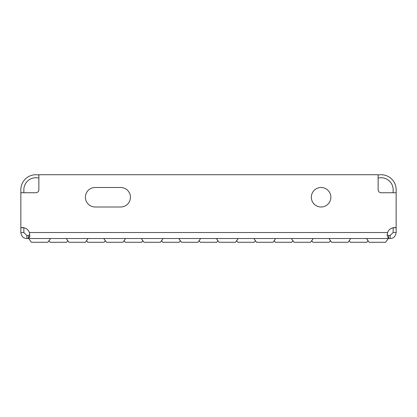 <?xml version="1.0" encoding="UTF-8"?>
<svg xmlns="http://www.w3.org/2000/svg" width="417" height="417" viewBox="0 0 417 417"><rect width="100%" height="100%" fill="white"/><g stroke="black" fill="none" stroke-linecap="round" stroke-linejoin="round"><path stroke-width="0.63" d="M67.763 240.666L66.637 242.277L50.123 242.277L48.998 240.666M105.293 240.666L104.167 242.277L87.653 242.277L86.528 240.666M142.822 240.666L141.697 242.277L125.183 242.277L124.058 240.666M180.352 240.666L179.227 242.277L162.713 242.277L161.588 240.666M217.882 240.666L216.757 242.277L200.243 242.277L199.118 240.666M255.412 240.666L254.287 242.277L237.773 242.277L236.648 240.666M292.942 240.666L291.817 242.277L275.303 242.277L274.178 240.666M330.472 240.666L329.347 242.277L312.833 242.277L311.707 240.666M368.002 240.666L366.877 242.277L350.363 242.277L349.238 240.666M50.499 238.524L47.872 242.277L31.358 242.277L28.731 238.524M88.029 238.524L85.402 242.277L68.888 242.277L66.261 238.524M125.559 238.524L122.932 242.277L106.418 242.277L103.791 238.524M163.089 238.524L160.462 242.277L143.948 242.277L141.321 238.524M200.619 238.524L197.992 242.277L181.478 242.277L178.851 238.524M238.149 238.524L235.522 242.277L219.008 242.277L216.381 238.524M275.679 238.524L273.052 242.277L256.538 242.277L253.911 238.524M313.209 238.524L310.582 242.277L294.068 242.277L291.441 238.524M350.739 238.524L348.112 242.277L331.598 242.277L328.971 238.524M388.269 238.524L385.642 242.277L369.128 242.277L366.501 238.524M321.09 187.483A9.758 9.758 0 0 0 311.332 197.241A9.758 9.758 0 0 0 321.09 206.999A9.758 9.758 0 0 0 330.848 197.241A9.758 9.758 0 0 0 321.09 187.483M29.675 234.933L28.356 235.522L26.855 235.522L26.855 238.524L388.644 238.524L388.644 235.522L390.145 235.522L393.148 232.519L396.15 232.519C395.462 236.533 393.46 238.534 390.145 238.524L388.644 238.524L387.153 235.876L387.596 232.519A7.506 7.506 0 0 1 396.15 227.734L396.15 232.519M26.855 238.524C23.43 238.435 21.429 236.434 20.85 232.519L23.852 232.519L23.852 227.734L20.85 227.734A7.506 7.506 0 0 1 29.404 232.519L387.596 232.519L387.242 234.75M23.852 192.737L23.852 189.735A12.01 12.01 0 0 1 38.864 178.111M378.136 175.031A15.012 15.012 0 0 1 396.15 189.735L396.15 192.737L381.138 192.737A3.002 3.002 0 0 1 378.136 189.735L378.136 174.723L38.864 174.723L38.864 189.735A3.002 3.002 0 0 1 35.862 192.737L20.85 192.737L20.85 189.735A15.012 15.012 0 0 1 38.864 175.031M390.145 238.524L390.145 235.522M29.758 234.75L28.356 235.522L28.356 238.524L29.836 236.012L29.404 232.519M378.136 178.111A12.01 12.01 0 0 1 393.148 189.735L393.148 192.737M393.148 232.519L393.148 227.739L396.15 227.739L396.15 192.737M23.852 232.519L26.855 235.522M20.85 232.519L20.85 192.737M29.847 235.876L29.675 237.351M387.325 234.933L388.644 235.522M120.68 187.483A9.758 9.758 0 0 1 130.438 197.241A9.758 9.758 0 0 1 120.68 206.999A9.758 9.758 0 0 0 130.438 197.241A9.758 9.758 0 0 0 120.68 187.483L95.159 187.483A9.758 9.758 0 0 0 85.402 197.241A9.758 9.758 0 0 0 95.159 206.999A9.758 9.758 0 0 1 85.402 197.241A9.758 9.758 0 0 1 95.159 187.483M95.159 206.999L120.68 206.999"/></g></svg>
